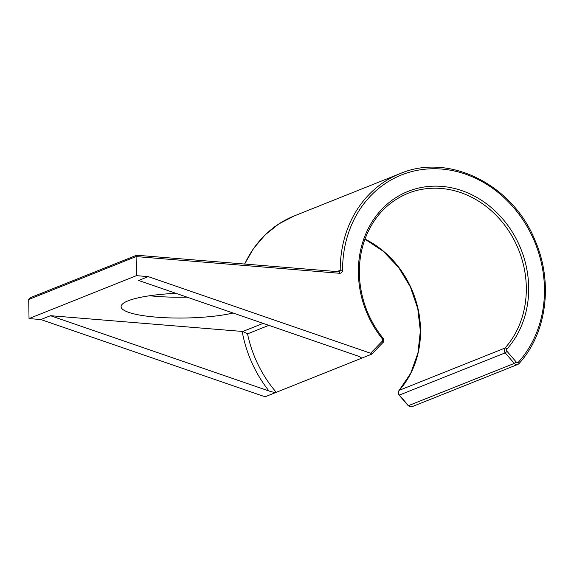 <?xml version="1.0" encoding="UTF-8"?>
<svg xmlns="http://www.w3.org/2000/svg" width="574" height="574" viewBox="0 0 574 574"><rect width="100%" height="100%" fill="white"/><g stroke="black" fill="none" stroke-linecap="round" stroke-linejoin="round"><path stroke-width="0.86" d="M29.03 318.577L28.7 299.492L30.099 297.784L136.662 255.229L136.088 256.571L136.418 275.656L29.03 318.577L40.862 319.546L263.258 396.168L265.862 396.476L276.281 392.307C274.996 392.58 272.571 392.142 269.005 390.994L50.476 315.7L40.862 319.546M187.024 297.145A64.13 12.477 -1 0 1 149.714 295.739M263.143 323.37L242.845 331.485L50.476 315.7M136.418 275.656L148.25 276.625L138.628 280.471L357.157 355.765C360.515 356.999 361.871 357.86 361.233 358.355A114.987 100.371 -111.8 0 1 360.056 356.971M233.109 313.024A64.13 12.477 -1 0 1 162.514 317.58A64.13 12.477 -1 0 1 121.1 306.652A64.13 12.477 -1 0 1 128.059 300.841A64.13 12.477 -1 0 1 175.981 293.343M242.845 331.485L247.545 333.853A114.987 100.371 68.2 0 0 276.281 392.307L361.233 358.355L361.311 357.832M148.25 276.625L370.646 353.254L371.78 354.122M371.651 354.194L361.233 358.355M336.766 271.66L340.224 270.282A1.772 1.543 68.2 0 1 338.954 271.854M244.682 264.097A114.987 100.371 -111.8 0 1 294.275 215.91L400.056 173.628A114.987 100.371 68.2 0 0 340.224 270.282L342.599 270.117A3.537 3.085 68.2 0 1 339.507 273.274L136.088 256.571L28.7 299.492M370.646 353.254L382.291 341.164A1.772 1.543 68.2 0 0 382.291 338.76A95.528 83.388 -111.8 0 1 382.887 208.154A95.528 83.388 -111.8 0 1 501.834 217.919A95.528 83.388 -111.8 0 1 507 348.999A1.772 1.543 68.2 0 0 507.086 351.41L516.184 361.964L514.29 363.414A3.537 3.085 68.2 0 0 517.784 364.433L412.003 406.708A3.537 3.085 -111.8 0 1 408.501 405.696L399.404 395.142A3.537 3.085 -111.8 0 1 399.239 390.32A93.756 81.845 68.2 0 0 364.964 239.078M412.003 406.708L408.257 405.718L514.29 363.414L505.192 352.867L399.16 395.163C397.976 393.556 397.954 391.977 399.095 390.42L410.704 373.279L417.929 353.11L420.34 331.105L417.772 308.59L410.367 286.914L398.586 267.376L383.123 251.147L364.921 239.193M399.002 390.629A1.772 0.789 41.6 0 1 399.088 390.428A1.772 0.789 41.6 0 1 399.239 390.32L505.027 348.045A3.537 3.085 68.2 0 0 505.192 352.867L507.086 351.41M268.854 325.336L247.545 333.853M382.291 341.164A1.772 0.804 43.9 0 1 382.765 342.707A1.772 0.804 43.9 0 1 382.628 342.8M516.184 361.964A1.772 1.543 68.2 0 0 518.444 362.108A113.214 98.828 68.2 0 0 479.577 180.258A113.214 98.828 68.2 0 0 342.599 270.117M339.507 273.274A1.772 0.789 -85.3 0 0 338.847 271.832A1.772 0.789 -85.3 0 0 338.674 271.861M518.444 362.108A1.772 0.789 41.9 0 1 518.961 363.607A1.772 0.789 41.9 0 1 518.817 363.708A3.537 3.085 68.2 0 1 517.784 364.433L518.961 363.607C546.721 333.537 553.415 282.709 535.226 240.822C512.969 184.57 448.789 152.541 400.056 173.628M507 348.999A1.772 0.789 -138.4 0 0 505.027 348.045A93.756 81.845 -111.8 0 0 510.013 232.879A93.756 81.845 -111.8 0 0 407.935 193.338C386.976 202.134 372.404 218.084 364.217 241.202C357.853 260.675 357.724 280.865 363.823 301.773C367.884 315.14 374.226 327.209 382.865 337.964L382.291 338.76M242.185 331.442A118.524 103.463 68.2 0 0 269.005 390.994M244.567 264.09L253.643 248.363L265.188 234.831L278.864 223.903L294.275 215.91M408.257 405.718L399.16 395.163M371.83 354.065L382.765 342.707C383.619 342.936 384.028 338.703 382.865 337.964M339.299 271.767L136.662 255.229"/></g></svg>

